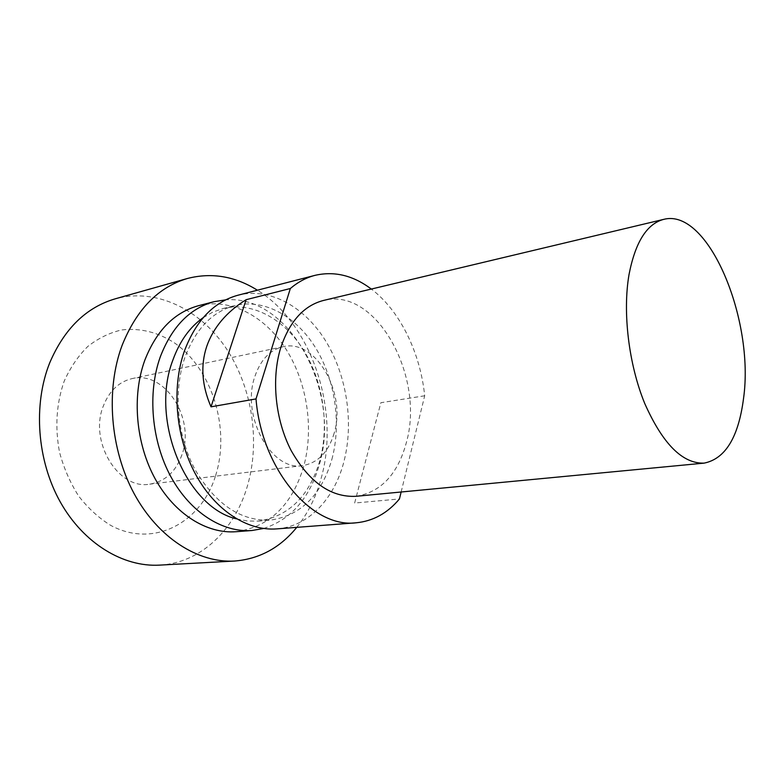 <?xml version="1.0" encoding="UTF-8"?>
<svg xmlns="http://www.w3.org/2000/svg" width="784" height="784" viewBox="0 0 784 784"><rect width="100%" height="100%" fill="white"/><g stroke="black" fill="none" stroke-linecap="round" stroke-linejoin="round"><path stroke-width="0.59" stroke-dasharray="3.92 2.94" d="M181.947 454.73C175.841 471.733 165.091 481.543 149.695 484.169C118.384 490.108 88.651 441.402 103.419 405.798C109.437 390.775 119.021 381.7 132.173 378.584C165.101 370.352 195.471 418.636 181.947 454.73M334.16 433.14C328.506 452.054 318.049 462.864 302.781 465.578C271.715 471.831 240.737 416.324 254.849 376.555C260.582 359.797 269.99 349.85 283.053 346.724C315.736 338.453 346.734 393.078 334.16 433.14M215.58 475.692C230.467 428.946 212.542 369.509 174.577 342.98C157.849 332.142 140.169 327.81 121.52 329.966C109.466 332.808 98.235 338.296 87.828 346.42C78.165 355.985 70.266 367.618 64.131 381.328C56.37 403.613 54.841 427.241 59.525 452.211C63.818 468.156 70.188 482.777 78.645 496.056C88.082 508.208 98.735 517.959 110.593 525.319C153.713 548.771 201.272 522.673 215.58 475.692M159.505 565.127C200.469 563.049 234.308 530.229 247.117 486.982C260.611 441.98 252.448 387.923 226.321 348.576C200.165 309.435 156.339 287.561 115.297 298.802M296.764 527.358C307.759 513.618 315.844 497.448 320.999 478.828C340.472 411.365 312.199 323.861 257.407 290.207M236.141 531.709C269.392 526.868 291.844 505.337 303.516 467.097C314.11 429.407 307.436 383.621 286.542 350.036C265.609 316.599 230.927 297.567 198.626 305.672M263.6 528.485C290.952 519.567 309.464 498.477 319.166 465.216C341.697 392.696 290.139 294.48 225.655 299.851M236.562 518.881L247.499 521.017L258.289 521.125C288.63 516.538 309.131 496.448 319.794 460.845C329.535 425.526 323.322 382.465 304.006 350.82C284.651 319.304 252.703 301.281 222.999 308.533L212.817 312.12L203.164 317.667M331.877 459.355C341.54 423.752 335.258 380.328 315.923 348.37C296.548 316.55 264.61 298.302 234.945 305.535C212.258 311.63 195.559 328.986 184.838 357.631C173.068 391.618 177.174 436.688 195.343 470.126C216.002 504.671 241.08 521.331 270.558 520.106C300.86 515.49 321.303 495.243 331.877 459.355M276.801 528.886C308.308 526.613 334.043 499.153 343.715 462.403C354.045 423.585 347.126 376.398 326.105 341.648C305.045 307.044 270.323 287.111 238.013 295.205M401.143 491.999L424.693 395.783C420.322 352.633 399.879 310.582 371.312 289.051M424.693 395.783L380.867 402.721L354.642 503.034L399.438 498.967M356.014 496.301C381.132 492.156 397.968 474.055 406.514 442C425.065 376.32 375.908 286.434 323.508 300.448M354.642 503.034L380.867 402.721M302.781 465.578L149.695 484.169M222.999 308.533L234.945 305.535M258.289 521.125L270.558 520.106M283.053 346.724L132.173 378.584"/><path stroke-width="1.18" d="M257.407 290.207C234.984 276.213 211.7 272.293 187.523 278.457L115.297 298.802C86.24 307.328 64.386 328.653 49.735 362.786C32.928 404.779 37.015 460.58 60.358 502.113C83.761 543.665 123.333 567.204 159.505 565.127L234.436 561.05C259.298 559.07 280.074 547.84 296.764 527.358M187.523 278.457C158.417 286.993 136.612 309.288 122.108 345.352C105.507 389.746 110.132 449.261 134.113 493.616C158.143 538.01 198.234 563.147 234.436 561.05M225.655 299.851L214.052 301.693L198.626 305.672C174.352 312.316 156.379 330.593 144.697 360.513C131.732 396.302 135.848 443.744 155.232 478.955C174.675 514.186 206.947 534.031 236.141 531.709L252.036 530.494L263.6 528.485M214.052 301.693C189.797 308.337 171.853 326.781 160.22 357.034C147.314 393.235 151.528 441.294 171.01 476.986C190.532 512.687 222.862 532.816 252.036 530.494M203.164 317.667C189.757 327.134 179.634 341.334 172.803 360.268C149.675 420.087 186.308 507.532 236.562 518.881M371.312 289.051C353.241 275.458 334.484 270.882 315.05 275.341L238.013 295.205C213.758 301.86 195.833 320.607 184.25 351.448C171.412 388.364 175.792 437.531 195.451 474.055C215.149 510.59 247.617 531.209 276.801 528.886L356.122 522.801C373.027 521.174 387.463 513.236 399.438 498.967L401.143 491.999M356.122 522.801C312.483 528.504 261.68 470.077 256.015 398.909L211.023 406.827C201.841 385.571 200.4 365.432 206.721 346.41C213.356 327.526 226.498 311.954 246.137 299.694L290.345 288.512C298.008 281.995 306.24 277.605 315.05 275.341M663.636 219.383L323.508 300.448C303.859 305.554 289.6 321.352 280.701 347.822C271.127 378.839 275.262 420.038 291.197 450.643C309.278 482.297 330.887 497.517 356.014 496.301L704.101 463.128C725.337 458.836 738.479 437.305 743.526 398.556C754.776 319.803 708.256 207.437 663.636 219.383C646.849 223.842 635.324 242.187 629.052 274.41C622.467 312.277 628.709 364.335 644.722 403.456C662.725 443.911 682.511 463.805 704.101 463.128M256.015 398.909L290.345 288.512M211.023 406.827L246.137 299.694"/></g></svg>

